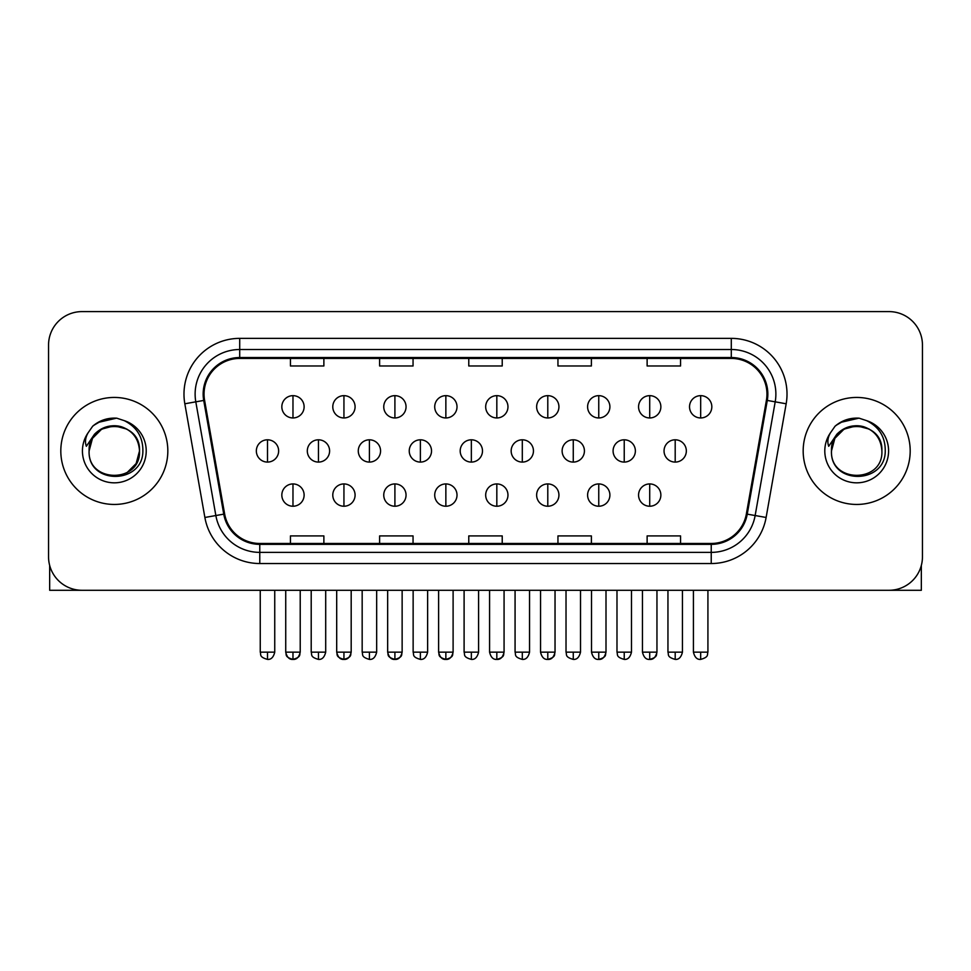 <?xml version="1.0" encoding="UTF-8"?>
<svg xmlns="http://www.w3.org/2000/svg" width="971" height="971" viewBox="0 0 971 971"><rect width="100%" height="100%" fill="white"/><g stroke="black" fill="none" stroke-linecap="round" stroke-linejoin="round"><path stroke-width="1.46" d="M60.809 450.945A53.502 53.502 0 0 0 114.311 504.447A53.502 53.502 0 0 0 167.825 450.945A53.502 53.502 0 0 0 114.311 397.442A53.502 53.502 0 0 0 60.809 450.945A53.502 53.502 0 0 0 114.311 504.447A53.502 53.502 0 0 0 167.825 450.945A53.502 53.502 0 0 0 114.311 397.442A53.502 53.502 0 0 0 60.809 450.945M803.175 450.945A53.502 53.502 0 0 0 856.689 504.447A53.502 53.502 0 0 0 910.191 450.945A53.502 53.502 0 0 0 856.689 397.442A53.502 53.502 0 0 0 803.175 450.945A53.502 53.502 0 0 0 856.689 504.447A53.502 53.502 0 0 0 910.191 450.945A53.502 53.502 0 0 0 856.689 397.442A53.502 53.502 0 0 0 803.175 450.945M204.044 394.092A35.672 35.672 0 0 1 239.716 358.433L731.284 358.433A35.672 35.672 0 0 1 766.41 400.295L746.359 513.987A35.672 35.672 0 0 1 711.233 543.469L259.767 543.469A35.672 35.672 0 0 1 224.641 513.987L204.59 400.295A35.672 35.672 0 0 1 204.044 394.092M203.157 394.092A36.558 36.558 0 0 0 203.716 400.44L223.755 514.145A36.558 36.558 0 0 0 259.767 544.355L711.233 544.355A36.558 36.558 0 0 0 747.245 514.145L767.284 400.44A36.558 36.558 0 0 0 731.284 357.534L239.716 357.534A36.558 36.558 0 0 0 203.157 394.092M184.83 403.778A55.735 55.735 0 0 1 239.716 338.369L731.284 338.369A55.735 55.735 0 0 1 786.17 403.778L766.119 517.47A55.735 55.735 0 0 1 711.233 563.532L259.767 563.532A55.735 55.735 0 0 1 204.881 517.47L184.83 403.778L195.802 401.836A44.581 44.581 0 0 1 239.716 349.511L731.284 349.511A44.581 44.581 0 0 1 775.198 401.836L755.147 515.54A44.581 44.581 0 0 1 711.233 552.378L259.767 552.378A44.581 44.581 0 0 1 215.853 515.54L195.802 401.836A44.581 44.581 0 0 1 195.135 394.092M922.45 345.057A33.439 33.439 0 0 0 889.011 311.606L81.989 311.606A33.439 33.439 0 0 0 48.55 345.057L48.55 556.844A33.439 33.439 0 0 0 81.989 590.283L889.011 590.283A33.439 33.439 0 0 0 922.45 556.844L922.45 345.057L922.45 556.844M468.775 358.433L468.775 365.982L502.225 365.982L502.225 358.433M379.612 358.433L379.612 365.982L413.051 365.982L413.051 358.433M290.438 358.433L290.438 365.982L323.877 365.982L323.877 358.433M557.949 358.433L557.949 365.982L591.388 365.982L591.388 358.433M647.123 358.433L647.123 365.982L680.562 365.982L680.562 358.433M502.225 543.469L502.225 535.919L468.775 535.919L468.775 543.469M413.051 543.469L413.051 535.919L379.612 535.919L379.612 543.469M323.877 543.469L323.877 535.919L290.438 535.919L290.438 543.469M591.388 543.469L591.388 535.919L557.949 535.919L557.949 543.469M680.562 543.469L680.562 535.919L647.123 535.919L647.123 543.469M48.55 345.057L48.55 556.844M889.011 311.606L81.989 311.606M81.989 590.283L889.011 590.283M292.975 395.658A11.142 11.142 0 0 0 281.833 406.8A11.142 11.142 0 0 0 292.975 417.955A11.142 11.142 0 0 0 304.117 406.8A11.142 11.142 0 0 0 292.975 395.658L292.975 417.955A11.142 11.142 0 0 0 304.117 406.8A11.142 11.142 0 0 0 292.975 395.658M267.498 439.802A11.142 11.142 0 0 0 256.344 450.945A11.142 11.142 0 0 0 267.498 462.087A11.142 11.142 0 0 0 278.641 450.945A11.142 11.142 0 0 0 267.498 439.802L267.498 462.087A11.142 11.142 0 0 0 278.641 450.945A11.142 11.142 0 0 0 267.498 439.802M292.975 483.934A11.142 11.142 0 0 0 281.833 495.089A11.142 11.142 0 0 0 292.975 506.231A11.142 11.142 0 0 0 304.117 495.089A11.142 11.142 0 0 0 292.975 483.934L292.975 506.231A11.142 11.142 0 0 0 304.117 495.089A11.142 11.142 0 0 0 292.975 483.934M343.94 395.658A11.142 11.142 0 0 0 332.786 406.8A11.142 11.142 0 0 0 343.94 417.955A11.142 11.142 0 0 0 355.083 406.8A11.142 11.142 0 0 0 343.94 395.658L343.94 417.955A11.142 11.142 0 0 0 355.083 406.8A11.142 11.142 0 0 0 343.94 395.658M394.906 395.658A11.142 11.142 0 0 0 383.751 406.8A11.142 11.142 0 0 0 394.906 417.955A11.142 11.142 0 0 0 406.048 406.8A11.142 11.142 0 0 0 394.906 395.658L394.906 417.955A11.142 11.142 0 0 0 406.048 406.8A11.142 11.142 0 0 0 394.906 395.658M445.859 395.658A11.142 11.142 0 0 0 434.717 406.8A11.142 11.142 0 0 0 445.859 417.955A11.142 11.142 0 0 0 457.013 406.8A11.142 11.142 0 0 0 445.859 395.658L445.859 417.955A11.142 11.142 0 0 0 457.013 406.8A11.142 11.142 0 0 0 445.859 395.658M496.824 395.658A11.142 11.142 0 0 0 485.682 406.8A11.142 11.142 0 0 0 496.824 417.955A11.142 11.142 0 0 0 507.967 406.8A11.142 11.142 0 0 0 496.824 395.658L496.824 417.955A11.142 11.142 0 0 0 507.967 406.8A11.142 11.142 0 0 0 496.824 395.658M318.452 439.802A11.142 11.142 0 0 0 307.309 450.945A11.142 11.142 0 0 0 318.452 462.087A11.142 11.142 0 0 0 329.606 450.945A11.142 11.142 0 0 0 318.452 439.802L318.452 462.087A11.142 11.142 0 0 0 329.606 450.945A11.142 11.142 0 0 0 318.452 439.802M369.417 439.802A11.142 11.142 0 0 0 358.275 450.945A11.142 11.142 0 0 0 369.417 462.087A11.142 11.142 0 0 0 380.559 450.945A11.142 11.142 0 0 0 369.417 439.802L369.417 462.087A11.142 11.142 0 0 0 380.559 450.945A11.142 11.142 0 0 0 369.417 439.802M420.382 439.802A11.142 11.142 0 0 0 409.24 450.945A11.142 11.142 0 0 0 420.382 462.087A11.142 11.142 0 0 0 431.525 450.945A11.142 11.142 0 0 0 420.382 439.802L420.382 462.087A11.142 11.142 0 0 0 431.525 450.945A11.142 11.142 0 0 0 420.382 439.802M343.94 483.934A11.142 11.142 0 0 0 332.786 495.089A11.142 11.142 0 0 0 343.94 506.231A11.142 11.142 0 0 0 355.083 495.089A11.142 11.142 0 0 0 343.94 483.934L343.94 506.231A11.142 11.142 0 0 0 355.083 495.089A11.142 11.142 0 0 0 343.94 483.934M394.906 483.934A11.142 11.142 0 0 0 383.751 495.089A11.142 11.142 0 0 0 394.906 506.231A11.142 11.142 0 0 0 406.048 495.089A11.142 11.142 0 0 0 394.906 483.934L394.906 506.231A11.142 11.142 0 0 0 406.048 495.089A11.142 11.142 0 0 0 394.906 483.934M445.859 483.934A11.142 11.142 0 0 0 434.717 495.089A11.142 11.142 0 0 0 445.859 506.231A11.142 11.142 0 0 0 457.013 495.089A11.142 11.142 0 0 0 445.859 483.934L445.859 506.231A11.142 11.142 0 0 0 457.013 495.089A11.142 11.142 0 0 0 445.859 483.934M496.824 483.934A11.142 11.142 0 0 0 485.682 495.089A11.142 11.142 0 0 0 496.824 506.231A11.142 11.142 0 0 0 507.967 495.089A11.142 11.142 0 0 0 496.824 483.934L496.824 506.231A11.142 11.142 0 0 0 507.967 495.089A11.142 11.142 0 0 0 496.824 483.934M90.279 443.371L89.089 450.945C87.706 485.172 143.065 484.553 142.883 450.945C142.98 437.047 136.777 426.949 124.276 420.649L116.738 418.173C107.647 417.639 99.637 420.309 92.706 426.184L88.167 432.702C85.399 437.375 84.793 441.902 86.346 446.296L94.466 434.268C102.028 426.706 111.022 424.206 121.46 426.779A25.197 25.197 0 0 0 90.279 443.371M121.46 426.779C132.711 430.784 138.732 438.843 139.508 450.945C141.062 483.449 87.572 483.449 89.114 450.945C87.572 418.44 141.062 418.44 139.508 450.945L136.134 463.543L126.91 472.768M89.114 450.945L92.488 438.346L101.712 429.121L114.311 425.747L126.91 429.121M93.653 425.395L102.331 420.346M104.492 419.593L113.838 418.088M116.544 418.161L97.889 422.482L92.779 426.123L97.889 422.482L114.578 418.088L97.889 422.482L92.779 426.123L97.889 422.482L114.578 418.088M832.657 443.371L831.455 450.945C830.071 485.172 885.431 484.553 885.249 450.945C885.358 437.047 879.156 426.949 866.642 420.649L859.104 418.173C850.026 417.639 842.015 420.309 835.084 426.184L830.533 432.702C827.765 437.375 827.158 441.902 828.712 446.296L836.832 434.268C844.394 426.706 853.388 424.206 863.826 426.779A25.197 25.197 0 0 0 832.657 443.371M881.886 450.945C883.428 483.449 829.938 483.449 831.492 450.945C829.938 418.44 883.428 418.44 881.886 450.945C881.098 438.843 875.077 430.784 863.826 426.779M831.492 450.945L834.866 438.346L844.09 429.121L856.689 425.747L869.288 429.121M836.019 425.395L844.697 420.346M846.858 419.593L856.204 418.088M858.91 418.161L840.255 422.482L835.145 426.123L840.255 422.482L856.944 418.088L840.255 422.482L835.145 426.123L840.255 422.482L856.944 418.088M49.667 565.401L49.667 590.283L178.967 590.283M921.333 565.401L921.333 590.283L792.033 590.283M471.348 439.802A11.142 11.142 0 0 0 460.193 450.945A11.142 11.142 0 0 0 471.348 462.087A11.142 11.142 0 0 0 482.49 450.945A11.142 11.142 0 0 0 471.348 439.802L471.348 462.087A11.142 11.142 0 0 0 482.49 450.945A11.142 11.142 0 0 0 471.348 439.802M547.79 395.658A11.142 11.142 0 0 0 536.635 406.8A11.142 11.142 0 0 0 547.79 417.955A11.142 11.142 0 0 0 558.932 406.8A11.142 11.142 0 0 0 547.79 395.658L547.79 417.955A11.142 11.142 0 0 0 558.932 406.8A11.142 11.142 0 0 0 547.79 395.658M598.755 395.658A11.142 11.142 0 0 0 587.601 406.8A11.142 11.142 0 0 0 598.755 417.955A11.142 11.142 0 0 0 609.897 406.8A11.142 11.142 0 0 0 598.755 395.658L598.755 417.955A11.142 11.142 0 0 0 609.897 406.8A11.142 11.142 0 0 0 598.755 395.658M649.708 395.658A11.142 11.142 0 0 0 638.566 406.8A11.142 11.142 0 0 0 649.708 417.955A11.142 11.142 0 0 0 660.863 406.8A11.142 11.142 0 0 0 649.708 395.658L649.708 417.955A11.142 11.142 0 0 0 660.863 406.8A11.142 11.142 0 0 0 649.708 395.658M700.674 395.658A11.142 11.142 0 0 0 689.531 406.8A11.142 11.142 0 0 0 700.674 417.955A11.142 11.142 0 0 0 711.828 406.8A11.142 11.142 0 0 0 700.674 395.658L700.674 417.955A11.142 11.142 0 0 0 711.828 406.8A11.142 11.142 0 0 0 700.674 395.658M522.301 439.802A11.142 11.142 0 0 0 511.159 450.945A11.142 11.142 0 0 0 522.301 462.087A11.142 11.142 0 0 0 533.455 450.945A11.142 11.142 0 0 0 522.301 439.802L522.301 462.087A11.142 11.142 0 0 0 533.455 450.945A11.142 11.142 0 0 0 522.301 439.802M573.266 439.802A11.142 11.142 0 0 0 562.124 450.945A11.142 11.142 0 0 0 573.266 462.087A11.142 11.142 0 0 0 584.421 450.945A11.142 11.142 0 0 0 573.266 439.802L573.266 462.087A11.142 11.142 0 0 0 584.421 450.945A11.142 11.142 0 0 0 573.266 439.802M624.232 439.802A11.142 11.142 0 0 0 613.089 450.945A11.142 11.142 0 0 0 624.232 462.087A11.142 11.142 0 0 0 635.374 450.945A11.142 11.142 0 0 0 624.232 439.802L624.232 462.087A11.142 11.142 0 0 0 635.374 450.945A11.142 11.142 0 0 0 624.232 439.802M675.197 439.802A11.142 11.142 0 0 0 664.043 450.945A11.142 11.142 0 0 0 675.197 462.087A11.142 11.142 0 0 0 686.339 450.945A11.142 11.142 0 0 0 675.197 439.802L675.197 462.087A11.142 11.142 0 0 0 686.339 450.945A11.142 11.142 0 0 0 675.197 439.802M547.79 483.934A11.142 11.142 0 0 0 536.635 495.089A11.142 11.142 0 0 0 547.79 506.231A11.142 11.142 0 0 0 558.932 495.089A11.142 11.142 0 0 0 547.79 483.934L547.79 506.231A11.142 11.142 0 0 0 558.932 495.089A11.142 11.142 0 0 0 547.79 483.934M598.755 483.934A11.142 11.142 0 0 0 587.601 495.089A11.142 11.142 0 0 0 598.755 506.231A11.142 11.142 0 0 0 609.897 495.089A11.142 11.142 0 0 0 598.755 483.934L598.755 506.231A11.142 11.142 0 0 0 609.897 495.089A11.142 11.142 0 0 0 598.755 483.934M649.708 483.934A11.142 11.142 0 0 0 638.566 495.089A11.142 11.142 0 0 0 649.708 506.231A11.142 11.142 0 0 0 660.863 495.089A11.142 11.142 0 0 0 649.708 483.934L649.708 506.231A11.142 11.142 0 0 0 660.863 495.089A11.142 11.142 0 0 0 649.708 483.934M731.284 338.369L731.284 357.534M195.802 401.836L203.716 400.44M259.767 563.532L259.767 544.355M711.233 544.355L711.233 563.532M747.245 514.145L766.119 517.47M204.881 517.47L223.755 514.145M767.284 400.44L786.17 403.778M239.716 338.369L239.716 357.534M267.498 652.148L260.252 652.148C261.272 654.393 258.699 656.942 267.498 659.394L267.498 652.148L274.744 652.148L274.744 590.283M292.975 652.148L285.729 652.148C286.748 654.393 284.175 656.942 292.975 659.394L292.975 652.148L300.221 652.148C299.202 654.393 301.763 656.942 292.975 659.394C289.407 659.722 286.991 657.306 285.729 652.148L285.729 590.283M318.452 652.148L311.205 652.148C312.237 654.393 309.664 656.942 318.452 659.394L318.452 652.148L325.698 652.148L325.698 590.283M369.417 652.148L362.171 652.148C363.19 654.393 360.629 656.942 369.417 659.394L369.417 652.148L376.663 652.148L376.663 590.283M420.382 652.148L413.136 652.148C414.156 654.393 411.583 656.942 420.382 659.394L420.382 652.148L427.628 652.148L427.628 590.283M343.94 652.148L336.694 652.148C337.714 654.393 335.141 656.942 343.94 659.394L343.94 652.148L351.186 652.148C350.155 654.393 352.728 656.942 343.94 659.394C340.372 659.722 337.957 657.306 336.694 652.148L336.694 590.283M394.906 652.148L387.66 652.148C388.679 654.393 386.106 656.942 394.906 659.394L394.906 652.148L402.14 652.148C401.12 654.393 403.693 656.942 394.906 659.394C391.337 659.722 388.922 657.306 387.66 652.148L387.66 590.283M445.859 652.148L438.613 652.148C439.645 654.393 437.071 656.942 445.859 659.394L445.859 652.148L453.105 652.148C452.085 654.393 454.659 656.942 445.859 659.394C442.303 659.722 439.887 657.306 438.613 652.148L438.613 590.283M496.824 652.148L489.578 652.148C490.841 657.306 493.256 659.722 496.824 659.394L496.824 652.148L504.07 652.148C503.051 654.393 505.624 656.942 496.824 659.394C500.393 659.722 502.808 657.306 504.07 652.148L504.07 590.283M88.167 432.702A31.885 31.885 0 0 0 114.311 482.83A31.885 31.885 0 0 0 124.276 420.649M830.533 432.702A31.885 31.885 0 0 0 856.689 482.83A31.885 31.885 0 0 0 866.642 420.649M471.348 652.148L464.102 652.148C465.121 654.393 462.548 656.942 471.348 659.394L471.348 652.148L478.594 652.148L478.594 590.283M700.674 652.148L693.428 652.148C694.69 657.306 697.105 659.722 700.674 659.394L700.674 652.148L707.92 652.148L707.92 590.283M522.301 652.148L515.067 652.148C516.087 654.393 513.513 656.942 522.301 659.394L522.301 652.148L529.547 652.148L529.547 590.283M573.266 652.148L566.02 652.148C567.052 654.393 564.479 656.942 573.266 659.394L573.266 652.148L580.512 652.148L580.512 590.283M624.232 652.148L616.986 652.148C618.005 654.393 615.444 656.942 624.232 659.394L624.232 652.148L631.478 652.148L631.478 590.283M675.197 652.148L667.951 652.148C668.97 654.393 666.397 656.942 675.197 659.394L675.197 652.148L682.443 652.148L682.443 590.283M547.79 652.148L540.544 652.148C541.806 657.306 544.221 659.722 547.79 659.394L547.79 652.148L555.036 652.148C554.016 654.393 556.577 656.942 547.79 659.394C551.358 659.722 553.773 657.306 555.036 652.148L555.036 590.283M598.755 652.148L591.509 652.148C592.771 657.306 595.187 659.722 598.755 659.394L598.755 652.148L606.001 652.148C604.969 654.393 607.543 656.942 598.755 659.394C602.311 659.722 604.727 657.306 606.001 652.148L606.001 590.283M649.708 652.148L642.462 652.148C643.737 657.306 646.152 659.722 649.708 659.394L649.708 652.148L656.954 652.148C655.935 654.393 658.508 656.942 649.708 659.394C653.277 659.722 655.692 657.306 656.954 652.148L656.954 590.283M260.252 652.148L260.252 590.283M274.744 652.148C273.47 657.306 271.055 659.722 267.498 659.394M292.975 659.394C296.543 659.722 298.959 657.306 300.221 652.148L300.221 590.283M311.205 652.148L311.205 590.283M325.698 652.148C324.435 657.306 322.02 659.722 318.452 659.394M362.171 652.148L362.171 590.283M376.663 652.148C375.401 657.306 372.985 659.722 369.417 659.394M413.136 652.148L413.136 590.283M427.628 652.148C426.366 657.306 423.951 659.722 420.382 659.394M343.94 659.394C347.509 659.722 349.912 657.306 351.186 652.148L351.186 590.283M394.906 659.394C398.462 659.722 400.877 657.306 402.14 652.148L402.14 590.283M445.859 659.394C449.427 659.722 451.843 657.306 453.105 652.148L453.105 590.283M489.578 652.148L489.578 590.283M464.102 652.148L464.102 590.283M478.594 652.148C477.319 657.306 474.904 659.722 471.348 659.394M693.428 652.148L693.428 590.283M707.92 652.148C706.9 654.393 709.473 656.942 700.674 659.394M515.067 652.148L515.067 590.283M529.547 652.148C528.285 657.306 525.869 659.722 522.301 659.394M566.02 652.148L566.02 590.283M580.512 652.148C579.25 657.306 576.835 659.722 573.266 659.394M616.986 652.148L616.986 590.283M631.478 652.148C630.215 657.306 627.8 659.722 624.232 659.394M667.951 652.148L667.951 590.283M682.443 652.148C681.181 657.306 678.765 659.722 675.197 659.394M540.544 652.148L540.544 590.283M591.509 652.148L591.509 590.283M642.462 652.148L642.462 590.283"/></g></svg>
